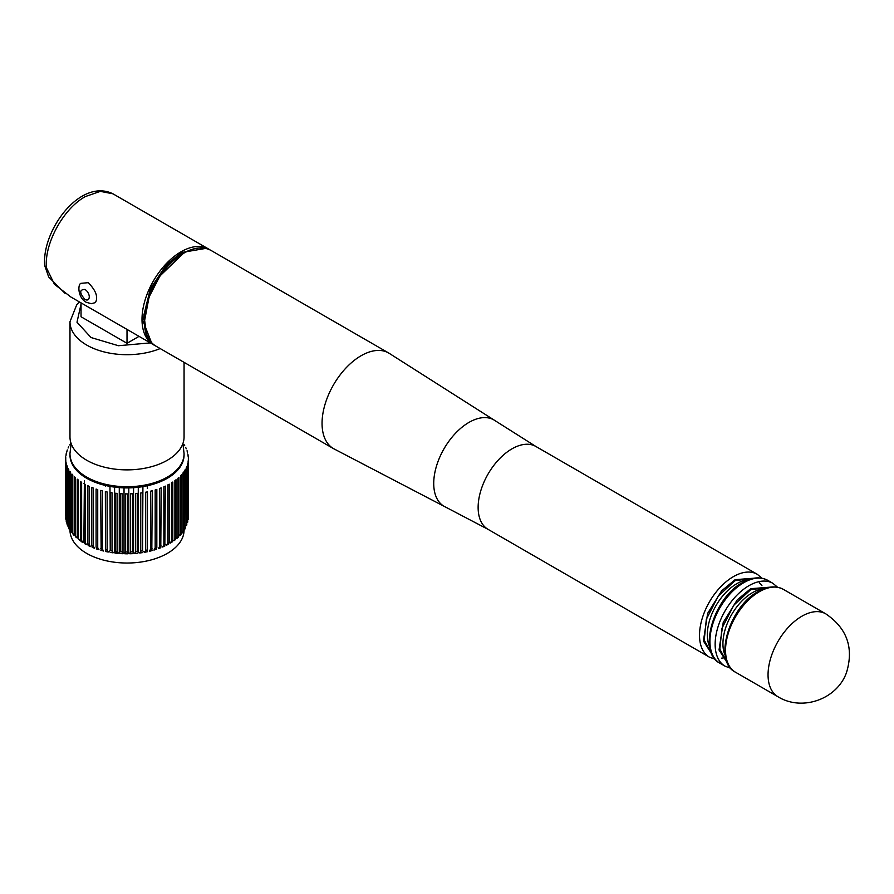 <?xml version="1.0" encoding="UTF-8"?>
<svg xmlns="http://www.w3.org/2000/svg" width="894" height="894" viewBox="0 0 894 894"><rect width="100%" height="100%" fill="white"/><g stroke="black" fill="none" stroke-linecap="round" stroke-linejoin="round"><path stroke-width="1.34" d="M712.015 654.352L704.237 640.182L706.327 619.296L718.228 596.097L735.091 580.675L756.123 577.937M146.482 333.618L143.889 314.9L149.812 291.667L164.06 268.502L181.471 253.538L194.423 248.7M727.627 663.37L719.849 649.2L721.939 628.314L733.851 605.115L750.703 589.694L771.745 586.956M95.457 302.563L95.434 302.574A12.27 7.085 60 0 1 95.423 302.585L95.423 302.585C98.351 297.132 95.949 290.505 88.26 282.672L80.818 283.353C77.677 284.56 77.722 297.646 86.215 302.284L91.389 303.692L95.423 302.585M154.763 345.363L153.433 344.659A55.204 31.871 120 0 1 144.973 300.429A55.204 31.871 120 0 1 181.035 251.784A55.204 31.871 120 0 1 208.637 249.046L209.911 249.851A55.204 31.871 120 0 0 208.637 249.046L112.979 193.819L100.318 191.361L85.377 196.557C63.306 208.57 43.985 243.995 46.488 267.887L54.411 284.236L70.76 296.931M112.979 193.819C80.214 177.738 41.649 230.473 44.7 265.552L46.488 267.887M81.041 302.865L81.041 316.755L127.015 343.296L127.015 329.405M81.041 304.128L76.996 322.22L91.02 337.53L118.421 345.721L150.348 342.883M139.039 336.356L127.015 343.296M79.41 301.926L76.75 304.709L69.978 321.762L69.978 436.942A57.048 32.933 0 0 0 86.684 460.231A57.048 32.933 0 0 0 148.851 467.372A57.048 32.933 0 0 0 184.063 436.942L184.063 362.349M182.912 443.525L184.052 453.459A57.048 32.933 180 0 1 184.063 453.806A57.048 32.933 180 0 1 148.851 484.224A57.048 32.933 180 0 1 86.684 477.083A57.048 32.933 180 0 1 69.978 453.806A57.048 32.933 180 0 1 69.978 453.459L71.129 443.525M69.978 453.806L69.978 454.979A57.048 32.933 0 0 0 69.978 455.325A57.048 32.933 0 0 0 70.224 458.074A57.048 32.933 0 0 0 70.872 460.812A57.048 32.933 0 0 0 71.922 463.494A57.048 32.933 0 0 0 73.342 466.132A57.048 32.933 0 0 0 75.152 468.679A57.048 32.933 0 0 0 77.32 471.138A57.048 32.933 0 0 0 79.834 473.485A57.048 32.933 0 0 0 82.684 475.697A57.048 32.933 0 0 0 85.846 477.765A57.048 32.933 0 0 0 86.684 478.268A57.048 32.933 0 0 0 89.299 479.676A57.048 32.933 0 0 0 93.01 481.419A57.048 32.933 0 0 0 96.954 482.961A57.048 32.933 0 0 0 101.123 484.324A57.048 32.933 0 0 0 105.47 485.464A57.048 32.933 0 0 0 109.962 486.403A57.048 32.933 0 0 0 114.577 487.118A57.048 32.933 0 0 0 119.271 487.599A57.048 32.933 0 0 0 124.031 487.867A57.048 32.933 0 0 0 128.814 487.889A57.048 32.933 0 0 0 133.575 487.688A57.048 32.933 0 0 0 138.291 487.264A57.048 32.933 0 0 0 142.928 486.604A57.048 32.933 0 0 0 147.465 485.721A57.048 32.933 0 0 0 151.846 484.626A57.048 32.933 0 0 0 156.059 483.319A57.048 32.933 0 0 0 160.06 481.821A57.048 32.933 0 0 0 163.837 480.134A57.048 32.933 0 0 0 167.357 478.268A57.048 32.933 0 0 0 170.586 476.234A57.048 32.933 0 0 0 173.514 474.055A57.048 32.933 0 0 0 176.118 471.741A57.048 32.933 0 0 0 178.375 469.305A57.048 32.933 0 0 0 180.275 466.78A57.048 32.933 0 0 0 181.795 464.165A57.048 32.933 0 0 0 182.935 461.483A57.048 32.933 0 0 0 183.683 458.756A57.048 32.933 0 0 0 184.03 456.007A57.048 32.933 0 0 0 184.063 454.979L184.063 453.806M84.371 480.827L83.891 541.753L84.483 543.552L86.472 544.647L85.243 542.502L85.243 484.414A61.34 35.414 180 0 1 83.891 483.665M65.687 516.006L65.743 456.823A61.34 35.414 180 0 0 65.698 457.739M65.988 455.649L66.279 453.224M66.715 452.196L67.273 449.928M187.058 450.744L187.539 453.034M187.986 454.61L188.165 456.577M188.355 516.766L188.355 458.477A61.34 35.414 180 0 0 188.332 457.572L188.355 458.477A61.34 35.414 180 0 1 188.355 458.656L188.355 516.743A61.34 35.414 0 0 0 188.355 516.576A61.34 35.414 0 0 0 188.355 516.408M168.642 544.066L169.223 542.278L169.223 484.179A61.34 35.414 180 0 1 167.837 484.906L167.837 543.004L166.608 545.15L168.642 544.066M69.978 530.209A57.048 32.933 0 0 0 86.684 553.386A57.048 32.933 0 0 0 148.65 560.572A57.048 32.933 0 0 0 184.063 530.343M171.525 482.849L171.525 540.937L170.352 543.071L172.184 541.932L172.799 540.144L172.799 482.045A61.34 35.414 180 0 1 171.525 482.849M65.843 519.302L65.821 460.879A61.34 35.414 180 0 1 65.72 459.795L65.843 519.302M66.48 522.655L66.379 463.818A61.34 35.414 180 0 1 66.134 462.746L66.48 522.666M67.598 525.94L67.374 466.735A61.34 35.414 180 0 1 66.961 465.673L66.961 523.772L67.598 525.94M69.173 529.103L68.771 469.585A61.34 35.414 180 0 1 68.212 468.557L68.212 526.644L69.162 529.114M70.257 530.868L71.162 532.131L70.592 472.356A61.34 35.414 180 0 1 69.877 471.361L70.268 530.857M73.554 535.003L72.794 533.137L72.794 475.038A61.34 35.414 180 0 1 71.945 474.077L71.945 532.165L73.543 535.003M76.303 537.696L75.387 535.696L75.387 477.597A61.34 35.414 180 0 1 74.403 476.681L74.403 534.78L76.303 537.696M79.387 540.211L78.337 538.121L78.337 480.022A61.34 35.414 180 0 1 77.219 479.162L77.219 537.249L79.387 540.211M82.784 542.524L81.633 540.401L81.633 482.302A61.34 35.414 180 0 1 80.393 481.486L80.393 539.585L81.008 541.362L82.784 542.524M90.406 546.569L89.154 544.435L89.154 486.336A61.34 35.414 180 0 1 87.69 485.654L87.69 543.753L88.227 545.541L90.406 546.569M94.585 548.268L93.322 546.167L93.322 488.068A61.34 35.414 180 0 1 91.769 487.465L91.769 545.552L92.216 547.34L94.585 548.268M96.44 548.927L98.966 549.754L97.725 547.687L97.725 489.599A61.34 35.414 180 0 1 96.094 489.063L96.094 547.162L96.988 548.044M100.854 550.313L103.525 551.017L102.341 548.994L102.341 490.895A61.34 35.414 180 0 1 100.631 490.448L101.145 549.397M147.443 550.793L147.465 491.868A61.34 35.414 180 0 1 145.688 492.214L145.688 550.302L144.605 552.268L142.559 550.827L142.559 492.739A61.34 35.414 180 0 1 140.738 492.996L140.738 551.095L139.766 553.006L137.542 551.464L137.542 493.365A61.34 35.414 180 0 1 135.687 493.533L135.687 551.632L134.838 553.509L132.446 551.844L132.446 493.756A61.34 35.414 180 0 1 130.58 493.834L130.58 551.933L129.865 553.766L128.803 552.961L127.909 553.799L127.317 551.989L127.317 493.89A61.34 35.414 180 0 1 125.439 493.879L125.439 551.978L124.881 553.777L124.031 552.939L122.925 553.721L122.176 551.877L122.176 493.779A61.34 35.414 180 0 1 120.31 493.678L120.31 551.777L117.963 553.397L117.08 551.52L117.08 493.421A61.34 35.414 180 0 1 115.237 493.231L115.237 551.33L113.046 552.838L112.052 550.916L112.052 492.817A61.34 35.414 180 0 1 110.241 492.538L110.241 550.637L108.23 552.045L107.124 550.078L107.124 491.979A61.34 35.414 180 0 1 105.358 491.611L105.481 550.548M112.052 550.916A61.34 35.414 0 0 1 110.241 550.637L109.973 486.37M117.08 551.52A61.34 35.414 0 0 1 115.237 551.33L114.588 552.19L114.588 487.085M122.925 553.721L119.919 553.554L119.282 552.682L119.282 487.576M133.564 487.655L133.564 552.76L132.882 553.632L129.865 553.766M138.279 487.23L138.279 552.336L137.81 553.23L134.838 553.509M142.917 486.571L142.559 550.827A61.34 35.414 0 0 1 140.738 551.095M151.824 549.698L152.237 490.761A61.34 35.414 180 0 1 150.516 491.197L150.516 549.285L149.343 551.296L152.058 550.615M156.025 548.402L156.819 547.53L156.819 489.431A61.34 35.414 180 0 1 155.176 489.946L155.176 548.033L153.947 550.089L156.517 549.296M160.786 547.754L161.211 487.878A61.34 35.414 180 0 1 159.635 488.47L159.635 546.569L158.372 548.659L160.786 547.754M164.831 546.01L165.345 486.124A61.34 35.414 180 0 1 163.87 486.794L163.87 544.882L162.596 547.016L164.831 546.01M175.447 539.607L176.051 537.853L176.051 479.754A61.34 35.414 180 0 1 174.9 480.614L174.9 538.702L173.827 540.803L175.447 539.607M178.387 537.104L178.968 535.405L178.968 477.307A61.34 35.414 180 0 1 177.94 478.223L177.94 536.311L176.99 538.344L178.387 537.104M181.001 534.433L181.504 474.736A61.34 35.414 180 0 1 180.622 475.686L180.622 533.785L179.828 535.696L181.001 534.433M183.259 531.595L183.672 472.043A61.34 35.414 180 0 1 182.935 473.038L182.935 531.137L182.309 532.869L183.27 531.595M185.147 528.611L185.438 469.261A61.34 35.414 180 0 1 184.846 470.289L184.399 529.874L185.147 528.611M186.623 525.482L186.801 466.4A61.34 35.414 180 0 1 186.354 467.45L186.623 525.482M187.662 522.241L187.74 463.483A61.34 35.414 180 0 1 187.449 464.556L187.662 522.241M188.232 518.911L188.254 460.533A61.34 35.414 180 0 1 188.109 461.617L188.232 518.911M117.159 552.403A39.872 23.021 180 0 1 115.214 552.09M147.443 488.571L147.443 485.688M128.803 552.961L128.803 487.856M124.031 552.939L124.031 487.833M105.481 486.09L105.481 485.442M757.274 574.294L535.875 446.475A47.84 27.625 120 0 0 511.96 448.844A47.84 27.625 120 0 0 480.704 491.007A47.84 27.625 120 0 0 488.035 529.337L709.434 657.168A47.84 27.625 -60 0 1 702.092 618.827A47.84 27.625 -60 0 1 733.348 576.664A47.84 27.625 -60 0 1 757.274 574.294L761.956 578.206M713.457 656.598L703.41 640.987L707.635 613.373L721.626 590.856L735.091 579.67L758.481 577.859M495.041 420.649L388.767 353.052A55.204 31.871 -60 0 0 388.689 353.007A55.204 31.871 -60 0 0 361.098 355.734A55.204 31.871 -60 0 0 325.025 404.379A55.204 31.871 -60 0 0 333.496 448.62A55.204 31.871 -60 0 0 333.574 448.665L445.246 506.898A49.852 28.787 -60 0 1 436.104 467.383A49.852 28.787 -60 0 1 468.981 422.393A49.852 28.787 -60 0 1 495.041 420.649L535.875 446.475M183.639 253.281A55.204 31.871 120 0 0 147.577 301.926A55.204 31.871 120 0 0 156.037 346.168C130.949 334.848 149.846 270.446 183.337 253.259C194.166 247.202 203.463 246.297 211.241 250.555A55.204 31.871 120 0 0 183.639 253.281M725.168 657.705L721.581 658.152M748.49 579.725A41.705 24.082 120 0 0 736.824 583.681A41.705 24.082 120 0 0 709.735 646.854M183.203 253.538L159.981 275.922L149.075 296.998L144.605 320.644M177.425 257.181A52.746 30.452 120 0 0 144.873 313.57M743.763 582.676A47.84 27.625 -60 0 1 767.678 580.307C760.079 576.462 751.698 577.211 742.534 582.553C713.77 597.527 697.242 652.341 719.838 663.169A47.84 27.625 -60 0 1 712.507 624.839A47.84 27.625 -60 0 1 743.763 582.676M719.838 663.169L725.045 666.175A47.84 27.625 -60 0 1 717.714 627.845A47.84 27.625 -60 0 1 748.96 585.682A47.84 27.625 -60 0 1 772.885 583.313L767.678 580.307M729.068 665.617L719.022 650.005L723.246 622.392L737.248 599.874L750.703 588.688L774.092 586.866M151.41 342.424L142.884 320.667L150.192 289.041L166.385 264.792L181.471 252.533L205.687 248.409M764.113 588.733A41.705 24.082 120 0 0 752.435 592.688A41.705 24.082 120 0 0 725.347 655.861M89.288 296.964A6.135 3.542 -120 0 0 84.952 289.455C79.343 289.533 79.343 292.874 84.952 299.479C87.556 300.686 88.998 299.848 89.288 296.964M759.375 591.694A47.84 27.625 -60 0 1 783.3 589.325C775.69 585.481 767.309 586.229 758.146 591.571C729.381 606.545 712.853 661.348 735.449 672.187A47.84 27.625 -60 0 1 728.118 633.846A47.84 27.625 -60 0 1 759.375 591.694M735.449 672.187L777.959 696.728A47.84 27.625 -60 0 1 770.628 658.386A47.84 27.625 -60 0 1 801.873 616.234A47.84 27.625 -60 0 1 825.799 613.865L783.3 589.325M69.978 321.762A57.048 32.933 0 0 0 86.684 345.05A57.048 32.933 0 0 0 160.182 348.559M169.223 542.278A61.34 35.414 180 0 1 167.837 543.004M172.799 540.144A61.34 35.414 180 0 1 171.525 540.937M65.72 517.883A61.34 35.414 0 0 0 65.821 518.967M66.134 520.844A61.34 35.414 0 0 0 66.379 521.917M66.961 523.772A61.34 35.414 0 0 0 67.374 524.823M68.212 526.644A61.34 35.414 0 0 0 68.771 527.683M69.877 529.449A61.34 35.414 0 0 0 70.592 530.455M71.945 532.165A61.34 35.414 0 0 0 72.794 533.137M74.403 534.78A61.34 35.414 0 0 0 75.387 535.696M77.219 537.249A61.34 35.414 0 0 0 78.337 538.121M80.393 539.585A61.34 35.414 0 0 0 81.633 540.401M83.891 541.753A61.34 35.414 0 0 0 85.243 542.502M87.69 543.753A61.34 35.414 0 0 0 89.154 544.435M91.769 545.552A61.34 35.414 0 0 0 93.322 546.167M96.094 547.162A61.34 35.414 0 0 0 97.725 547.687M100.631 548.547A61.34 35.414 0 0 0 102.341 548.994M105.358 549.709A61.34 35.414 0 0 0 107.124 550.078M120.31 551.777A61.34 35.414 0 0 0 122.176 551.877M125.439 551.978A61.34 35.414 0 0 0 127.317 551.989M130.58 551.933A61.34 35.414 0 0 0 132.446 551.844M135.687 551.632A61.34 35.414 0 0 0 137.542 551.464M145.688 550.302A61.34 35.414 0 0 0 147.465 549.966M150.516 549.285A61.34 35.414 0 0 0 152.237 548.86M155.176 548.033A61.34 35.414 0 0 0 156.819 547.53M159.635 546.569A61.34 35.414 0 0 0 161.211 545.977M163.87 544.882A61.34 35.414 0 0 0 165.345 544.222M174.9 538.702A61.34 35.414 0 0 0 176.051 537.853M177.94 536.311A61.34 35.414 0 0 0 178.968 535.405M180.622 533.785A61.34 35.414 0 0 0 181.504 532.835M182.935 531.137A61.34 35.414 0 0 0 183.672 530.142M184.846 528.376A61.34 35.414 0 0 0 185.438 527.359M186.354 525.549A61.34 35.414 0 0 0 186.801 524.499M187.449 522.644A61.34 35.414 0 0 0 187.74 521.582M188.109 519.705A61.34 35.414 0 0 0 188.254 518.632M445.246 506.898L488.035 529.337M333.496 448.62L156.037 346.168M709.434 657.168L715.155 659.269M761.934 585.615L759.33 582.754M388.689 353.007L211.241 250.555M772.885 583.313L777.568 587.224M725.045 666.175L730.767 668.287M153.433 344.659L70.771 296.942M44.711 265.63L48.689 276.995L65.061 293.377M777.959 696.728C801.985 711.624 837.03 699.399 846.506 672.545C853.96 647.893 847.065 628.326 825.799 613.865M68.1 447.995L68.737 446.732M69.777 444.933L70.626 443.659M183.918 444.419L184.712 445.681M185.706 447.514L186.298 448.777M108.23 552.045L105.436 551.464M113.046 552.838L110.163 552.391M117.963 553.397L115.002 553.095M127.909 553.799L124.881 553.777M142.671 552.593L139.766 553.006M147.432 551.721L144.616 552.268"/></g></svg>
